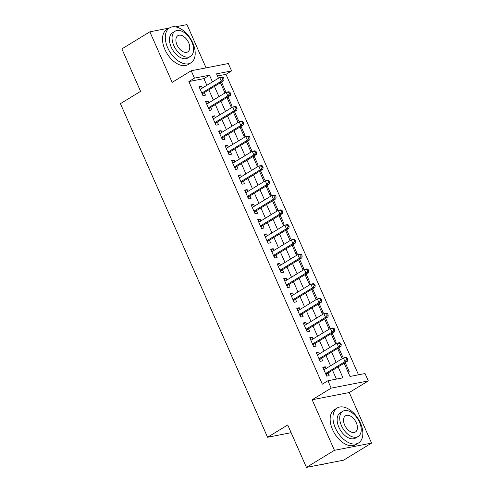 <?xml version="1.0" encoding="UTF-8"?>
<svg xmlns="http://www.w3.org/2000/svg" width="492" height="492" viewBox="0 0 492 492"><rect width="100%" height="100%" fill="white"/><g stroke="black" fill="none" stroke-linecap="round" stroke-linejoin="round"><path stroke-width="0.74" d="M344.148 363.207L349.997 376.46L365.046 373.533L368.299 380.913L331.178 388.139L327.918 380.753L342.973 377.825L338.139 366.878M349.265 392.536L312.143 399.756L334.443 450.315L306.448 467.4L343.57 460.18L371.565 443.095L349.265 392.536L368.299 380.913M206.068 67.865L186.985 24.6L175.386 26.857M206.849 85.307L203.903 78.634L188.854 81.561L194.451 78.142L191.197 70.762L228.319 63.542L231.578 70.922L216.529 73.849L218.454 78.222M358.502 374.806L225.976 74.335L231.578 70.922M334.443 450.315L371.565 443.095M169.297 28.038L149.863 31.82L172.163 82.379L191.197 70.762M306.448 467.4L287.728 424.959L267.574 437.265L120.435 103.652L140.589 91.346L121.875 48.905L149.863 31.82M326.048 368.533L325.267 366.768L322.758 367.26L326.67 376.116L329.173 375.63L328.035 373.047M319.536 353.773L318.761 352.008L316.251 352.493L320.157 361.356L322.666 360.864L321.528 358.281M313.023 339.006L312.248 337.248L309.739 337.733L313.644 346.589L316.153 346.104L315.015 343.521M306.516 324.246L305.735 322.488L303.226 322.973L307.137 331.829L309.646 331.344L308.502 328.761M300.003 309.486L299.228 307.721L296.719 308.213L300.624 317.069L303.133 316.577L301.996 313.994M293.49 294.72L292.715 292.961L290.206 293.447L294.111 302.309L296.621 301.817L295.483 299.234M286.984 279.96L286.203 278.201L283.7 278.687L287.605 287.543L290.114 287.057L288.97 284.474M280.471 265.2L279.696 263.441L277.187 263.927L281.092 272.783L283.601 272.297L282.463 269.714M273.958 250.44L273.183 248.675L270.674 249.167L274.579 258.023L277.088 257.531L275.95 254.948M267.451 235.674L266.67 233.915L264.167 234.401L268.072 243.263L270.582 242.771L269.438 240.188M260.938 220.914L260.163 219.155L257.654 219.641L261.56 228.497L264.069 228.011L262.931 225.428M254.432 206.154L253.651 204.389L251.141 204.881L255.053 213.737L257.556 213.251L256.418 210.668M247.919 191.394L247.144 189.629L244.635 190.121L248.54 198.977L251.049 198.485L249.905 195.902M241.406 176.628L240.631 174.869L238.122 175.355L242.027 184.211L244.536 183.725L243.399 181.142M234.899 161.868L234.118 160.109L231.609 160.595L235.52 169.451L238.023 168.965L236.886 166.382M228.386 147.108L227.612 145.343L225.102 145.835L229.008 154.691L231.517 154.205L230.379 151.622M221.874 132.348L221.099 130.583L218.589 131.069L222.495 139.931L225.004 139.439L223.866 136.856M215.367 117.582L214.586 115.823L212.077 116.309L215.988 125.165L218.497 124.679L217.353 122.096M208.854 102.822L208.079 101.063L205.57 101.549L209.475 110.405L211.984 109.919L210.847 107.336M220.582 83.037L221.634 82.398L225.539 91.254L224.309 91.494M227.089 97.803L228.147 97.158L232.052 106.014L230.822 106.254M233.602 112.563L234.653 111.918L238.558 120.774L237.328 121.014M240.114 127.323L241.166 126.678L245.071 135.54L243.841 135.78M246.621 142.083L247.679 141.444L251.584 150.3L250.348 150.54M253.134 156.85L254.186 156.204L258.091 165.06L256.861 165.3M259.641 171.61L260.698 170.964L264.604 179.82L263.374 180.06M266.154 186.37L267.205 185.73L271.117 194.586L269.88 194.826M272.666 201.13L273.718 200.49L277.623 209.346L276.393 209.586M279.173 215.896L280.231 215.25L284.136 224.106L282.906 224.346M285.686 230.656L286.738 230.01L290.649 238.866L289.413 239.106M292.199 245.416L293.25 244.776L297.156 253.632L295.926 253.872M298.705 260.176L299.763 259.536L303.669 268.392L302.439 268.632M305.218 274.942L306.27 274.296L310.175 283.152L308.945 283.392M311.731 289.702L312.783 289.056L316.688 297.918L315.458 298.152M318.238 304.462L319.296 303.822L323.201 312.678L321.971 312.918M324.751 319.222L325.802 318.582L329.708 327.438L328.478 327.678M331.264 333.988L332.315 333.342L336.221 342.198L334.99 342.438M337.77 348.748L338.828 348.102L342.733 356.964L341.497 357.204M225.976 74.335L217.47 75.989M220.711 82.576L221.634 82.398M227.224 97.336L228.147 97.158M233.737 112.096L234.653 111.918M240.244 126.862L241.166 126.678M246.756 141.622L247.679 141.444M253.269 156.382L254.186 156.204M259.776 171.142L260.698 170.964M266.289 185.908L267.205 185.73M272.796 200.668L273.718 200.49M279.308 215.428L280.231 215.25M285.821 230.188L286.738 230.01M292.328 244.954L293.25 244.776M298.841 259.714L299.763 259.536M305.354 274.474L306.27 274.296M311.86 289.235L312.783 289.056M318.373 304.001L319.296 303.822M324.886 318.761L325.802 318.582M331.393 333.521L332.315 333.342M337.906 348.287L338.828 348.102M344.418 363.047L345.335 362.868L349.24 371.724L348.01 371.964M188.854 81.561L322.322 384.172L327.918 380.753M336.43 379.098L332.543 370.291M330.55 365.784L326.03 355.531M324.043 351.017L319.523 340.772M317.531 336.257L313.01 326.005M311.018 321.497L306.498 311.245M304.511 306.731L299.991 296.485M297.998 291.971L293.478 281.725M291.485 277.211L286.965 266.959M284.979 262.451L280.458 252.199M278.466 247.685L273.946 237.439M271.959 232.925L267.433 222.679M265.446 218.165L260.926 207.913M258.933 203.405L254.413 193.153M252.427 188.639L247.907 178.393M245.914 173.879L241.394 163.633M239.401 159.119L234.881 148.867M232.894 144.359L228.374 134.107M226.382 129.593L221.861 119.347M219.869 114.833L215.348 104.581M213.362 100.073L208.842 89.821M202.341 88.062L201.566 86.297L199.057 86.789L202.962 95.645L205.472 95.159L204.334 92.57M267.574 437.265L291.135 432.677M312.143 399.756L331.178 388.139M220.447 82.736L224.967 92.988M226.96 97.496L231.48 107.748M233.466 112.262L237.987 122.508M239.979 127.022L244.499 137.274M246.492 141.782L251.012 152.034M252.999 156.548L257.519 166.794M259.512 171.308L264.032 181.554M266.018 186.068L270.545 196.32M272.531 200.828L277.051 211.08M279.044 215.594L283.564 225.84M285.551 230.354L290.071 240.6M292.063 245.114L296.584 255.366M298.576 259.874L303.097 270.126M305.083 274.641L309.603 284.886M311.596 289.401L316.116 299.646M318.109 304.161L322.629 314.413M324.615 318.921L329.136 329.173M331.128 333.687L335.649 343.933M337.641 348.447L342.161 358.699M212.446 81.893L209.5 75.215L194.451 78.142M336.153 362.364L331.633 352.112M329.64 347.604L325.12 337.352M323.127 332.838L318.607 322.592M316.62 318.078L312.1 307.832M310.108 303.318L305.587 293.066M303.595 288.558L299.075 278.306M297.088 273.792L292.568 263.546M290.575 259.032L286.055 248.78M284.062 244.272L279.542 234.02M277.556 229.506L273.035 219.26M271.043 214.746L266.523 204.5M264.536 199.986L260.016 189.734M258.023 185.226L253.503 174.974M251.51 170.46L246.99 160.214M245.004 155.7L240.483 145.454M238.491 140.94L233.971 130.688M231.978 126.18L227.458 115.927M225.471 111.413L220.951 101.168M218.958 96.653L214.438 86.407M203.903 78.634L209.5 75.215M199.42 87.607L201.566 86.297M344.283 363.508L345.335 362.868M205.933 102.373L208.079 101.063M212.439 117.133L214.586 115.823M218.952 131.893L221.099 130.583M225.465 146.653L227.612 145.343M231.972 161.419L234.118 160.109M238.485 176.179L240.631 174.869M244.998 190.939L247.144 189.629M251.504 205.699L253.651 204.389M258.017 220.465L260.163 219.155M264.53 235.225L266.67 233.915M271.037 249.985L273.183 248.675M277.55 264.751L279.696 263.441M284.056 279.511L286.203 278.201M290.569 294.271L292.715 292.961M297.082 309.031L299.228 307.721M303.589 323.798L305.735 322.488M310.101 338.558L312.248 337.248M316.614 353.317L318.761 352.008M323.121 368.077L325.267 366.768M201.978 93.406L203.436 93.117L223.817 80.682L221.308 81.168L201.825 93.062M223.03 79.028L221.308 81.168L219.678 77.478L222.187 76.992L223.38 77.355L222.378 77.551L223.03 79.028L224.032 78.831L223.38 77.355M200.195 89.372L219.678 77.478L222.378 77.551M203.436 93.117A1.636 1.279 -101 0 0 203.067 93.48L202.427 94.433M223.817 80.682L224.032 78.831M192.79 42.909A20.479 12.269 58.6 0 0 169.58 27.872A20.479 12.269 58.6 0 0 167.704 47.792A20.479 12.269 58.6 0 0 190.921 62.828A20.479 12.269 58.6 0 0 192.79 42.909M169.58 27.872L166.782 29.582A20.479 12.269 58.6 0 0 164.906 49.501A20.479 12.269 58.6 0 0 188.122 64.538L190.921 62.828M190.509 56.365L187.932 57.939A14.748 8.831 -121.4 0 1 171.216 47.109A14.748 8.831 -121.4 0 1 172.569 32.767L175.14 31.193A14.748 8.831 58.6 0 0 173.793 45.535A14.748 8.831 58.6 0 0 190.509 56.365A14.748 8.831 58.6 0 0 191.855 42.023A14.748 8.831 58.6 0 0 175.14 31.193M177.003 44.913A9.502 5.695 58.6 0 0 187.772 51.888A9.502 5.695 58.6 0 0 188.645 42.644A9.502 5.695 58.6 0 0 177.87 35.67A9.502 5.695 58.6 0 0 177.003 44.913M360.439 423.022A20.479 12.269 58.6 0 0 337.229 407.985A20.479 12.269 58.6 0 0 335.353 427.905A20.479 12.269 58.6 0 0 358.57 442.941A20.479 12.269 58.6 0 0 360.439 423.022M337.229 407.985L334.431 409.688A20.479 12.269 58.6 0 0 332.555 429.608A20.479 12.269 58.6 0 0 355.771 444.651L358.57 442.941M358.158 436.478L355.581 438.046A14.748 8.831 -121.4 0 1 338.865 427.216A14.748 8.831 -121.4 0 1 340.218 412.874L342.789 411.306A14.748 8.831 58.6 0 0 341.442 425.648A14.748 8.831 58.6 0 0 358.158 436.478A14.748 8.831 58.6 0 0 359.504 422.136A14.748 8.831 58.6 0 0 342.789 411.306M344.652 425.02A9.502 5.695 58.6 0 0 355.427 432.001A9.502 5.695 58.6 0 0 356.294 422.757A9.502 5.695 58.6 0 0 345.519 415.777A9.502 5.695 58.6 0 0 344.652 425.02M320.267 464.712A20.479 12.269 58.6 0 0 323.994 463.987M208.485 108.166L209.949 107.883L230.324 95.442L227.821 95.928L208.337 107.822M229.536 93.787L227.821 95.928L226.191 92.238L228.7 91.752L229.893 92.115L228.885 92.311L229.536 93.787L230.539 93.591L229.893 92.115M206.708 104.132L226.191 92.238L228.885 92.311M209.949 107.883A1.636 1.279 -101 0 0 209.58 108.24L208.94 109.193M230.324 95.442L230.539 93.591M214.998 122.926L216.462 122.643L236.837 110.202L234.327 110.694L214.844 122.582M236.049 108.547L234.327 110.694L232.704 107.004L235.207 106.512L236.4 106.881L235.397 107.072L236.049 108.547L237.052 108.357L236.4 106.881M213.22 118.892L232.704 107.004L235.397 107.072M216.462 122.643A1.636 1.279 -101 0 0 216.086 123.006L215.453 123.953M236.837 110.202L237.052 108.357M221.511 137.686L222.968 137.403L243.349 124.968L240.84 125.454L221.357 137.348M242.562 123.314L240.84 125.454L239.21 121.764L241.72 121.278L242.913 121.641L241.91 121.838L242.562 123.314L243.565 123.117L242.913 121.641M219.727 133.658L239.21 121.764L241.91 121.838M222.968 137.403A1.636 1.279 -101 0 0 222.599 137.766L221.96 138.713M243.349 124.968L243.565 123.117M228.017 152.452L229.481 152.163L249.856 139.728L247.353 140.214L227.87 152.108M249.069 138.074L247.353 140.214L245.723 136.524L248.232 136.038L249.419 136.401L248.417 136.598L249.069 138.074L250.071 137.877L249.419 136.401M226.24 148.418L245.723 136.524L248.417 136.598M229.481 152.163A1.636 1.279 -101 0 0 229.112 152.526L228.472 153.479M249.856 139.728L250.071 137.877M234.53 167.212L235.994 166.929L256.369 154.488L253.86 154.974L234.377 166.868M255.582 152.834L253.86 154.974L252.236 151.284L254.739 150.798L255.932 151.161L254.93 151.358L255.582 152.834L256.584 152.637L255.932 151.161M232.753 163.178L252.236 151.284L254.93 151.358M235.994 166.929A1.636 1.279 -101 0 0 235.619 167.292L234.985 168.239M256.369 154.488L256.584 152.637M241.043 181.972L242.501 181.689L262.882 169.248L260.373 169.74L240.889 181.628M262.088 167.594L260.373 169.74L258.743 166.05L261.252 165.558L262.445 165.927L261.443 166.118L262.088 167.594L263.097 167.403L262.445 165.927M239.26 177.938L258.743 166.05L261.443 166.118M242.501 181.689A1.636 1.279 -101 0 0 242.132 182.052L241.492 182.999M262.882 169.248L263.097 167.403M247.55 196.732L249.013 196.449L269.388 184.014L266.879 184.5L247.402 196.394M268.601 182.36L266.879 184.5L265.256 180.81L267.765 180.324L268.952 180.687L267.949 180.884L268.601 182.36L269.604 182.163L268.952 180.687M245.772 192.704L265.256 180.81L267.949 180.884M249.013 196.449A1.636 1.279 -101 0 0 248.644 196.812L248.005 197.759M269.388 184.014L269.604 182.163M254.063 211.498L255.52 211.209L275.901 198.774L273.392 199.26L253.909 211.154M275.114 197.12L273.392 199.26L271.762 195.57L274.272 195.084L275.465 195.447L274.462 195.644L275.114 197.12L276.117 196.923L275.465 195.447M252.285 207.464L271.762 195.57L274.462 195.644M255.52 211.209A1.636 1.279 -101 0 0 255.151 211.572L254.518 212.526M275.901 198.774L276.117 196.923M260.575 226.258L262.033 225.976L282.414 213.534L279.905 214.026L260.422 225.914M281.621 211.88L279.905 214.026L278.275 210.33L280.784 209.844L281.978 210.207L280.975 210.404L281.621 211.88L282.629 211.683L281.978 210.207M258.792 222.224L278.275 210.33L280.975 210.404M262.033 225.976A1.636 1.279 -101 0 0 261.664 226.338L261.024 227.286M282.414 213.534L282.629 211.683M267.082 241.018L268.546 240.736L288.921 228.294L286.412 228.786L266.935 240.674M288.134 226.64L286.412 228.786L284.788 225.096L287.297 224.604L288.484 224.973L287.482 225.164L288.134 226.64L289.136 226.449L288.484 224.973M265.305 236.984L284.788 225.096L287.482 225.164M268.546 240.736A1.636 1.279 -101 0 0 268.171 241.098L267.537 242.046M288.921 228.294L289.136 226.449M273.595 255.785L275.053 255.496L295.434 243.06L292.925 243.546L273.441 255.44M294.647 241.406L292.925 243.546L291.295 239.856L293.804 239.37L294.997 239.733L293.995 239.93L294.647 241.406L295.649 241.209L294.997 239.733M271.818 251.75L291.295 239.856L293.995 239.93M275.053 255.496A1.636 1.279 -101 0 0 274.684 255.858L274.044 256.812M295.434 243.06L295.649 241.209M280.102 270.545L281.565 270.262L301.947 257.82L299.437 258.306L279.954 270.2M301.153 256.166L299.437 258.306L297.808 254.616L300.317 254.13L301.51 254.493L300.501 254.69L301.153 256.166L302.156 255.969L301.51 254.493M278.324 266.51L297.808 254.616L300.501 254.69M281.565 270.262A1.636 1.279 -101 0 0 281.196 270.618L280.557 271.572M301.947 257.82L302.156 255.969M286.615 285.305L288.078 285.022L308.453 272.58L305.944 273.072L286.461 284.96M307.666 270.926L305.944 273.072L304.32 269.376L306.83 268.89L308.017 269.259L307.014 269.45L307.666 270.926L308.668 270.735L308.017 269.259M284.837 281.27L304.32 269.376L307.014 269.45M288.078 285.022A1.636 1.279 -101 0 0 287.703 285.385L287.07 286.332M308.453 272.58L308.668 270.735M293.127 300.065L294.585 299.782L314.966 287.34L312.457 287.832L292.974 299.726M314.179 285.692L312.457 287.832L310.827 284.142L313.336 283.65L314.529 284.019L313.527 284.216L314.179 285.692L315.181 285.495L314.529 284.019M291.344 296.03L310.827 284.142L313.527 284.216M294.585 299.782A1.636 1.279 -101 0 0 294.216 300.145L293.576 301.092M314.966 287.34L315.181 285.495M299.634 314.831L301.098 314.542L321.479 302.106L318.97 302.592L299.487 314.486M320.686 300.452L318.97 302.592L317.34 298.902L319.849 298.416L321.042 298.779L320.034 298.976L320.686 300.452L321.688 300.255L321.042 298.779M297.857 310.796L317.34 298.902L320.034 298.976M301.098 314.542A1.636 1.279 -101 0 0 300.729 314.905L300.089 315.858M321.479 302.106L321.688 300.255M306.147 329.591L307.611 329.308L327.986 316.866L325.476 317.352L305.993 329.246M327.198 315.212L325.476 317.352L323.853 313.662L326.356 313.176L327.549 313.539L326.547 313.736L327.198 315.212L328.201 315.015L327.549 313.539M304.37 325.556L323.853 313.662L326.547 313.736M307.611 329.308A1.636 1.279 -101 0 0 307.236 329.665L306.602 330.618M327.986 316.866L328.201 315.015M312.66 344.351L314.117 344.068L334.498 331.626L331.989 332.118L312.506 344.006M333.711 329.972L331.989 332.118L330.36 328.428L332.869 327.936L334.062 328.305L333.059 328.496L333.711 329.972L334.714 329.781L334.062 328.305M310.876 340.316L330.36 328.428L333.059 328.496M314.117 344.068A1.636 1.279 -101 0 0 313.748 344.431L313.109 345.378M334.498 331.626L334.714 329.781M319.167 359.111L320.63 358.828L341.005 346.393L338.502 346.878L319.019 358.773M340.218 344.738L338.502 346.878L336.872 343.188L339.382 342.696L340.569 343.065L339.566 343.262L340.218 344.738L341.22 344.541L340.569 343.065M317.389 355.083L336.872 343.188L339.566 343.262M320.63 358.828A1.636 1.279 -101 0 0 320.261 359.191L319.622 360.138M341.005 346.393L341.22 344.541M325.679 373.877L327.143 373.588L347.518 361.153L345.009 361.638L325.526 373.533M346.731 359.498L345.009 361.638L343.385 357.948L345.888 357.463L347.081 357.825L346.079 358.022L346.731 359.498L347.733 359.301L347.081 357.825M323.902 369.843L343.385 357.948L346.079 358.022M327.143 373.588A1.636 1.279 -101 0 0 326.768 373.951L326.134 374.904M347.518 361.153L347.733 359.301M202.095 93.671L203.067 93.48M208.602 108.431L209.58 108.24M215.115 123.197L216.086 123.006M221.628 137.957L222.599 137.766M228.134 152.717L229.112 152.526M234.647 167.477L235.619 167.292M241.16 182.243L242.132 182.052M247.667 197.003L248.644 196.812M254.179 211.763L255.151 211.572M260.692 226.523L261.664 226.338M267.199 241.289L268.171 241.098M273.712 256.049L274.684 255.858M280.225 270.809L281.196 270.618M286.731 285.569L287.703 285.385M293.244 300.335L294.216 300.145M299.757 315.095L300.729 314.905M306.264 329.855L307.236 329.665M312.777 344.615L313.748 344.431M319.283 359.381L320.261 359.191M325.796 374.141L326.768 373.951"/></g></svg>
